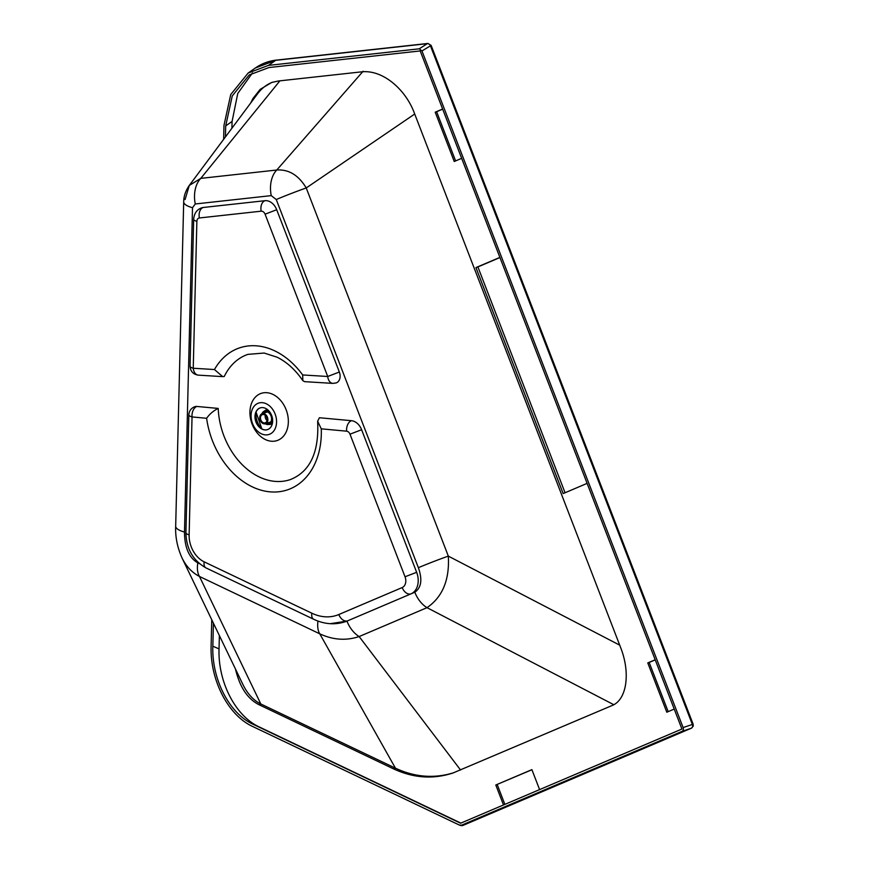 <?xml version="1.0" encoding="UTF-8"?>
<svg xmlns="http://www.w3.org/2000/svg" width="869" height="869" viewBox="0 0 869 869"><rect width="100%" height="100%" fill="white"/><g stroke="black" fill="none" stroke-linecap="round" stroke-linejoin="round"><path stroke-width="1.3" d="M463.112 825.344A3.085 2.064 -113.1 0 1 463.014 825.387L461.113 825.55A3.085 3.074 -76.9 0 0 462.916 825.42L461.7 825.137L682.122 731.34A3.085 2.281 -108.7 0 0 683.11 727.559L693.136 724.214L693.256 726.082L691.463 728.157A3.085 2.064 66.9 0 1 691.366 728.2A3.085 2.281 -108.7 0 0 692.636 725.811A3.085 2.281 -108.7 0 0 692.365 724.431L430.372 45.622A3.085 2.27 -122.4 0 0 427.342 43.656L275.723 60.319L255.399 67.967L248.186 73.007L268.456 65.392L419.216 48.816L421.965 50.956L431.143 45.405L693.136 724.214M276.385 418.967A16.522 12.242 71.3 0 1 267.924 434.739A16.522 12.242 71.3 0 1 252.531 423.572A16.522 12.242 71.3 0 1 251.25 418.576A16.522 12.242 71.3 0 1 261.645 402.64A16.522 12.242 71.3 0 1 276.385 418.967M252.151 424.202A24.897 18.445 71.3 0 1 250.207 416.675A24.897 18.445 71.3 0 1 265.871 392.658A24.897 18.445 71.3 0 1 288.073 417.261A24.897 18.445 71.3 0 1 275.332 441.028A24.897 18.445 71.3 0 1 252.151 424.202M260.222 407.898A11.46 8.484 -108.7 0 0 255.171 417.641A11.46 8.484 -108.7 0 0 255.269 418.586A11.46 8.484 -108.7 0 0 256.159 422.052A11.46 8.484 -108.7 0 0 257.637 424.93A11.46 8.484 -108.7 0 0 267.576 429.601M271.639 415.447A11.46 8.484 71.3 0 1 267.489 429.623A11.46 8.484 71.3 0 1 255.997 422.106A11.46 8.484 71.3 0 1 260.135 407.919A11.46 8.484 71.3 0 1 271.639 415.447M311.862 613.21L204.182 561.852A24.234 17.956 71.3 0 1 189.127 534.848L192.038 416.935L206.616 418.282A74.919 55.497 -108.7 0 0 269.922 491.832A74.919 55.497 -108.7 0 0 321.28 428.841L317.641 421.248L319.401 417.739L351.467 420.694A13.22 9.798 71.3 0 1 361.613 429.731L416.653 572.313A17.63 13.057 71.3 0 1 410.961 593.875L347.589 620.846A61.699 45.709 71.3 0 1 345.199 621.759C334.782 625.093 324.267 624.257 313.676 619.26A8.809 4.801 -64.5 0 1 311.862 613.21A52.89 39.181 -108.7 0 0 338.812 614.524L402.184 587.553A8.809 5.909 66.9 0 0 410.961 593.875L414.828 592.224C421.356 587.716 422.53 579.547 418.369 567.696L276.266 199.533A24.234 0.912 -21.1 0 1 306.236 187.954L448.328 556.117A24.234 0.912 158.9 0 0 418.369 567.696M185.086 199.544L189.301 185.434L200.782 178.373L276.766 170.02A24.234 16.066 83.7 0 0 271.258 195.623L195.275 203.976A24.234 16.066 -96.3 0 1 200.782 178.373L279.916 80.828M363.133 71.225L276.766 170.02C288.747 169.205 298.567 175.19 306.236 187.954L414.709 114.013M619.706 645.156L448.328 556.117C449.664 579.808 442.56 596.992 427.016 607.67A24.234 16.261 -113.1 0 1 414.828 592.224M460.57 770.021L359.147 636.553A24.234 16.261 -113.1 0 1 346.959 621.107L347.589 620.846A8.809 5.909 -113.1 0 1 338.812 614.524M206.616 418.282C209.701 413.959 213.568 410.668 218.206 408.419A66.109 48.968 -108.7 0 0 290.365 479.579C310.103 471.671 319.195 452.228 317.641 421.248M196.894 406.453A8.809 6.528 71.3 0 0 194.819 406.692C191.126 408.148 189.138 410.863 188.834 414.817A8.809 2.629 -178.6 0 0 192.038 416.935A8.809 5.627 -84.7 0 1 196.894 406.453L218.206 408.419M302.857 380.676C295.449 369.846 286.846 362.025 277.081 357.192L264.143 353.042L247.915 354.367A66.109 48.968 -108.7 0 0 224.278 376.44L222.703 376.635L214.458 369.542L193.244 368.239A8.809 2.629 -178.6 0 1 190.039 366.121L193.668 219.227A8.809 2.629 -178.6 0 0 196.872 221.345A4.41 3.27 71.3 0 1 199.381 217.967L261.178 211.178A4.41 3.27 71.3 0 1 265.078 214.187L327.722 376.483A8.809 5.67 93.5 0 0 332.794 383.381L336.162 382.936A8.809 6.528 71.3 0 0 339.344 372.03L327.722 376.483L302.673 374.952L302.857 380.676L304.563 381.654L332.794 383.381M193.668 219.227C194.156 213.426 196.807 209.625 201.641 207.832A13.22 9.798 71.3 0 1 203.194 207.485L264.991 200.696A13.22 9.798 71.3 0 1 276.7 209.722L339.344 372.03M196.872 221.345L193.244 368.239A8.809 5.67 93.5 0 0 198.317 375.136L198.317 375.136C193.146 374.343 190.387 371.335 190.039 366.121M613.786 704.705L427.016 607.67L359.147 636.553C346.123 640.877 333.001 639.975 319.77 633.827A24.234 13.209 -64.5 0 1 317.978 621.074M268.456 65.392L275.723 60.319A3.085 2.042 -96.3 0 1 276.309 60.113L427.928 43.45A3.085 2.042 83.7 0 0 427.928 43.45A3.085 2.042 83.7 0 0 427.342 43.656L419.216 48.816M195.275 203.976L192.505 207.702A24.234 7.224 1.4 0 1 183.696 201.88C183.728 196.253 185.597 190.767 189.301 185.434L257.572 93.787C261.678 88.312 266.707 84.434 272.649 82.164M192.505 207.702L184.489 532.045A24.234 7.224 -178.6 0 1 175.679 526.223C175.223 536.846 177.33 547.405 182.001 557.898L242.831 684.337C247.469 693.831 253.466 700.371 260.819 703.977L258.864 704.64C247.469 698.785 239.681 686.923 235.477 669.054M184.489 532.045C184.597 547.557 189.04 557.833 197.817 562.862A24.234 13.209 115.5 0 0 199.479 576.462C191.995 572.595 186.162 566.403 182.001 557.898L182.001 557.898M250.674 103.042L252.922 98.555L260.168 89.366L271.671 82.479L278.352 81.002L361.178 71.899C382.957 69.227 405.953 89.844 414.502 113.481L620.52 647.264C630.731 672.899 626.842 699.806 612.113 705.519L453.042 772.976C433.207 779.493 413.351 778.113 393.472 768.837L395.438 768.174L319.77 633.827L199.479 576.462L260.819 703.977L395.438 768.174C414.958 777.288 434.489 778.776 454.02 772.628M565.056 492.756L477.896 266.924L499.947 257.539M393.472 768.837L258.864 704.64M587.107 483.37L563.155 493.57L475.94 267.598L477.896 266.924M475.94 267.598L499.892 257.398M225.429 136.944L225.701 125.896L232.262 95.905L249.229 74.962L268.934 67.554L420.205 50.934L681.926 729.026L460.581 823.225L253.031 724.235C229.286 713.395 211.678 679.21 212.84 646.199L213.405 623.182M460.863 823.106L259.234 726.94C235.477 716.099 217.88 681.915 219.042 648.904L219.368 635.565M461.7 825.137L459.408 825.083L252.597 726.451C228.091 715.263 209.918 679.982 211.113 645.906L211.754 619.749M223.637 139.344L223.974 125.397L230.73 94.536L248.186 73.007M225.701 125.896L232.077 121.454L231.904 128.232M232.077 121.454L237.758 93.472L252.499 72.887M683.11 727.559L421.965 50.956M531.926 769.738L495.797 785L531.893 769.641L539.595 789.595M461.656 158.332L454.248 161.493L435.217 112.188L436.618 111.71L455.606 160.917M436.618 111.71L442.669 109.136M435.217 112.188L442.625 109.038M674.225 709.061L666.805 712.222L647.774 662.917L649.176 662.439L668.174 711.646M655.237 659.864L649.176 662.439M647.774 662.917L655.193 659.767M495.797 785L503.499 804.955M497.198 784.522L504.856 804.379M267.641 411.971A5.29 3.921 -108.7 0 0 266.816 412.123A5.29 3.921 -108.7 0 0 266.609 412.199M260.2 420.259A5.29 3.921 71.3 0 1 262.112 413.72A5.29 3.921 71.3 0 1 267.413 417.196A5.29 3.921 71.3 0 1 265.501 423.735A5.29 3.921 71.3 0 1 260.2 420.259M265.501 423.735L270.216 422.138A5.29 3.921 -108.7 0 0 270.422 422.062A5.29 3.921 -108.7 0 0 270.954 421.758M265.523 411.493A6.431 4.769 -108.7 0 0 264.219 413.003M262.34 413.644A6.431 4.769 71.3 0 1 264.545 411.678A6.431 4.769 71.3 0 1 270.998 415.903A6.431 4.769 71.3 0 1 268.673 423.866A6.431 4.769 71.3 0 1 265.74 423.659M265.371 423.833A7.05 5.225 -108.7 0 0 265.49 423.898A7.05 5.225 -108.7 0 0 269.151 424.354A7.05 5.225 -108.7 0 0 271.704 415.632A7.05 5.225 -108.7 0 0 264.621 411.004A7.05 5.225 -108.7 0 0 261.993 413.601A7.05 5.225 -108.7 0 0 261.938 413.72M261.993 413.601L261.917 413.796A6.8 5.04 71.3 0 1 266.544 411.233A6.8 5.04 71.3 0 1 271.247 415.806A6.8 5.04 71.3 0 1 270.726 422.768A6.8 5.04 71.3 0 1 265.306 423.8L265.49 423.898M269.846 412.123A7.05 5.225 -108.7 0 0 265.056 410.852A7.05 5.225 -108.7 0 0 264.839 410.939M269.77 424.148A7.05 5.225 -108.7 0 0 269.955 424.083A7.05 5.225 -108.7 0 0 270.226 423.985A7.05 5.225 -108.7 0 0 272.649 421.356M269.14 411.211A7.05 5.225 -108.7 0 0 265.425 410.733A7.05 5.225 -108.7 0 0 265.241 410.798M269.368 424.278A7.05 5.225 -108.7 0 0 269.586 424.213A7.05 5.225 -108.7 0 0 269.857 424.105A7.05 5.225 -108.7 0 0 272.638 420.172M268.315 410.342A7.05 5.225 -108.7 0 0 266.207 410.472A7.05 5.225 -108.7 0 0 265.936 410.57M270.455 423.909A7.05 5.225 -108.7 0 0 270.726 423.822A7.05 5.225 -108.7 0 0 270.998 423.724A7.05 5.225 -108.7 0 0 272.54 422.573M268.912 424.43A7.495 5.551 -108.7 0 0 270.552 424.344A7.495 5.551 -108.7 0 0 271.15 424.137A7.495 5.551 -108.7 0 0 272.421 423.301M267.771 409.853A7.495 5.551 -108.7 0 0 265.751 410.168A7.495 5.551 -108.7 0 0 265.74 410.168A7.495 5.551 -108.7 0 0 264.393 411.091M266.598 417.066L266.913 417.88A4.345 3.215 71.3 0 1 265.197 422.834A4.345 3.215 71.3 0 1 260.765 419.76A4.345 3.215 71.3 0 1 262.416 414.611A4.345 3.215 71.3 0 1 266.598 417.066L266.664 417.044M267.609 423.018A6.431 4.769 -108.7 0 0 269.564 423.42M267.044 420.52A4.345 3.215 71.3 0 1 265.295 415.339M692.636 725.811L693.256 726.082M256.637 422.345A19.216 14.241 -108.7 0 0 258.321 425.875L256.648 422.345A19.216 14.241 -108.7 0 1 255.149 416.533A19.216 14.241 -108.7 0 1 255.138 416.479L256.648 422.345M321.28 428.841L346.612 431.176A4.41 3.27 71.3 0 1 349.99 434.185L405.03 576.777A8.809 6.528 71.3 0 1 402.184 587.553M302.673 374.952A74.919 55.497 -108.7 0 0 214.458 369.542M276.266 199.533L271.258 195.623M405.03 576.777L416.653 572.313M349.99 434.185L361.613 429.731M346.612 431.176A8.809 5.627 -84.7 0 1 351.467 420.694M189.127 534.848A8.809 2.629 -178.6 0 1 185.923 532.719C186.292 548.774 192.983 560.505 205.996 567.913L313.676 619.26M204.182 561.852A8.809 4.801 115.5 0 0 205.996 567.913M265.078 214.187L276.7 209.722M261.178 211.178A8.809 5.844 -96.3 0 1 264.991 200.696M199.381 217.967A8.809 5.844 -96.3 0 1 203.194 207.485M330.177 623.692L346.959 621.107M199.457 563.644L197.817 562.862M212.84 646.199L219.042 648.904M259.234 726.94L253.031 724.235M691.463 728.157L463.014 825.387A3.085 2.064 -113.1 0 1 462.916 825.42L691.366 728.2L682.122 731.34M262.003 428.993A15.87 11.753 71.3 0 1 257.343 421.856A15.87 11.753 71.3 0 1 256.105 411.906M262.221 429.09A15.62 11.569 71.3 0 1 257.365 421.834A15.62 11.569 71.3 0 1 256.203 411.7M188.834 414.817L185.923 532.719M222.703 376.635L198.317 375.136M183.696 201.88L175.679 526.223M255.399 67.967C261.732 63.589 268.706 60.971 276.309 60.113M427.928 43.45L431.143 45.405M461.113 825.55L459.983 825.289M262.112 413.72L266.816 412.123M266.207 410.472L265.425 410.733M256.04 412.058L261.862 428.917M270.726 423.822L269.955 424.083"/></g></svg>
